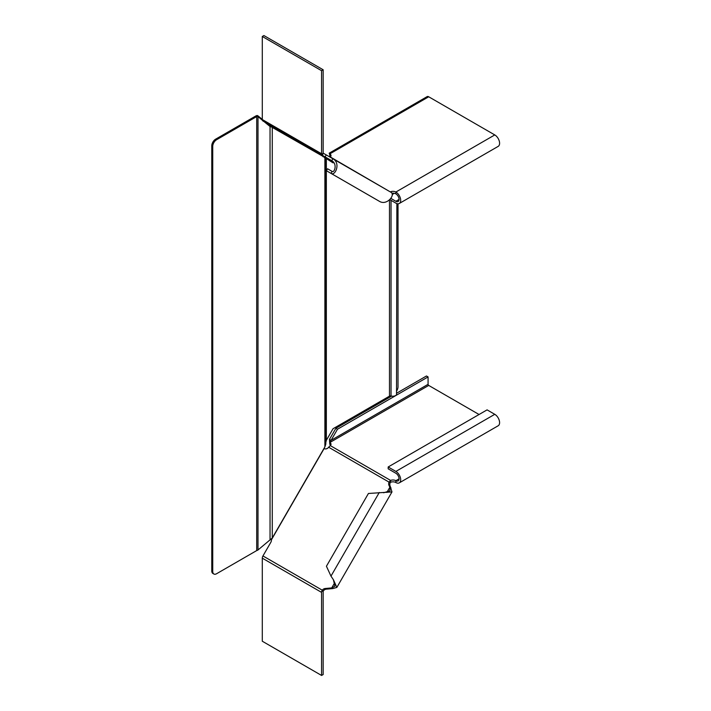 <?xml version="1.0" encoding="UTF-8"?>
<svg xmlns="http://www.w3.org/2000/svg" width="711" height="711" viewBox="0 0 711 711"><rect width="100%" height="100%" fill="white"/><g stroke="black" fill="none" stroke-linecap="round" stroke-linejoin="round"><path stroke-width="1.07" d="M212.74 146.395A5.439 3.146 -60 0 1 216.588 139.729L215.629 139.169A5.439 3.146 120 0 0 211.771 145.835L212.74 146.395L212.74 571.511A5.439 3.146 120 0 0 213.869 574.008A5.439 3.146 120 0 0 216.588 573.733L256.707 550.572A1.813 1.049 0 0 1 257.604 550.287L272.277 538.014L324.883 446.908L325.807 444.144L325.807 157.975L324.883 157.798L324.883 446.908M333.726 162.455L333.041 162.846L325.807 158.251L325.807 442.553L326.34 440.34L333.041 428.733L389.486 396.151A1.36 0.782 180 0 1 391.032 395.991A4.079 2.355 0 0 0 396.534 394.801L396.871 203.595M272.277 538.014L272.277 127.429L325.807 157.975M396.871 390.606A5.439 3.146 120 0 0 398.018 386.775L398.018 203.79M332.073 162.295L333.068 161.717M264.154 121.688L270.038 126.496L271.664 127.073M272.277 127.429L267.443 123.59M257.995 549.861L257.995 115.875L262.297 119.386M216.588 139.729L256.707 116.56A1.813 1.049 0 0 1 257.604 116.275L262.403 120.257M257.995 115.875L257.311 115.511A3.173 1.831 0 0 0 255.747 116.009L215.629 139.169M211.771 145.835L211.771 570.96L212.74 571.511M213.869 574.008L212.9 573.448A5.439 3.146 -60 0 1 211.771 570.96M270.038 540.022L270.038 125.705M257.604 116.275L257.311 115.511M388.179 466.976L395.876 471.42A6.799 3.928 60 0 1 400.32 477.41A6.799 3.928 60 0 1 399.28 482.867L498.18 425.765A6.799 3.928 -120 0 0 499.229 420.308A6.799 3.928 -120 0 0 494.776 414.317L487.079 409.874L388.179 466.976L388.179 468.825L395.876 473.268A4.533 2.622 60 0 1 398.835 477.268A4.533 2.622 60 0 1 398.142 480.903A4.533 2.622 60 0 1 395.876 480.68A4.079 2.355 0 0 0 390.615 480.423L389.033 482.102L390.161 482.751A4.079 3.333 -60 0 0 390.135 486.048L391.983 491.923L368.431 493.478L326.429 566.24L330.979 576.123L333.423 579.758L334.89 586.282L331.735 587.908L325.096 588.521A4.079 3.333 -60 0 0 322.261 590.192L321.736 591.285L323.221 591.143A0.907 0.524 120 0 0 323.167 591.454L323.167 674.526L321.568 675.45L262.297 641.233L262.297 558.162A3.173 1.831 -60 0 1 262.954 555.949L270.784 542.395A4.079 3.333 -60 0 0 271.424 539.8L271.504 538.911M333.423 579.758L336.854 587.41L332.872 588.566L326.233 589.179A4.079 3.333 -60 0 0 323.398 590.841L262.954 555.949M323.976 448.481L324.109 448.561A4.079 3.333 -60 0 0 328.66 447.246L389.033 482.102A4.079 3.333 -60 0 0 388.997 485.391L389.859 487.248L390.988 487.897M332.872 588.566L331.735 587.908L334.721 582.736M386.864 492.421L389.859 487.248L390.019 490.794L383.638 492.776M330.677 445.13A4.079 2.355 0 0 0 329.815 444.384L329.815 442.535L337.485 429.222L428.075 376.919L426.467 375.986L396.871 393.076M428.075 376.919L428.075 384.322A0.907 0.524 -120 0 0 428.715 385.433L479.063 414.504M337.485 429.222L335.876 428.289L391.601 396.125M428.075 384.322L331.068 440.331L329.46 439.398L335.876 428.289M399.28 482.867A6.799 3.928 60 0 1 395.876 482.529A4.079 2.355 0 0 0 390.615 482.28L390.161 482.751M329.815 443.184L330.046 442.055M329.815 444.384L329.46 439.398M328.66 447.246L330.251 445.575A4.079 2.355 0 0 0 331.006 444.197A4.079 2.355 0 0 0 329.815 442.535L428.715 385.433M330.251 445.575L390.615 480.423L390.615 482.28M321.736 591.285A3.173 1.831 120 0 0 321.568 592.379L321.568 675.45M332.117 171.404C334.472 173.084 337.654 163.797 331.735 160.713L332.872 158.749L390.988 192.299C395.769 194.574 386.908 206.137 379.274 201.249L326.429 170.738L327.558 168.774L332.117 171.404L330.979 173.368C335.343 176.364 340.925 162.908 332.872 158.749L323.398 153.274L322.261 155.238L321.736 154.651L323.221 153.087A0.907 0.524 -60 0 1 323.167 152.838L323.167 69.767L321.568 70.691L262.297 36.474L263.905 35.55L323.167 69.767M270.784 125.518L271.522 126.203L271.575 125.669M331.735 160.713L262.954 120.994A3.173 1.831 120 0 1 262.297 119.546L262.297 36.474M323.007 156.722A0.907 0.738 120 0 1 324.109 156.304L271.424 125.891L324.109 156.304M270.384 125.287L270.171 125.847M271.478 125.927L271.691 127.091M392.188 194.53L394.294 193.312M390.899 198.413L395.876 201.284A4.533 2.622 -120 0 0 398.142 201.515A4.533 2.622 -120 0 0 398.835 197.88A4.533 2.622 -120 0 0 395.876 193.881A4.079 2.355 -0 0 0 391.877 193.276M389.841 199.649L395.876 203.142A6.799 3.928 -120 0 0 399.28 203.479A6.799 3.928 -120 0 0 400.32 198.022A6.799 3.928 -120 0 0 395.876 192.032A4.079 2.355 -0 0 0 390.615 191.774L390.161 191.819M329.7 154.225L329.175 153.185L427.124 96.625A3.173 1.831 60 0 1 428.715 96.785L494.776 134.93A6.799 3.928 60 0 1 499.229 140.92A6.799 3.928 60 0 1 498.18 146.377L399.28 203.479M329.797 156.971L330.251 156.927A4.079 2.355 -0 0 0 331.006 155.558A4.079 2.355 -0 0 0 329.815 153.887L329.175 153.185M428.715 96.785L329.815 153.887L329.815 155.736L329.549 153.843L330.499 154.687M330.677 156.482A4.079 2.355 -0 0 0 329.815 155.736M390.615 192.086L330.251 156.927M328.66 158.935L331.833 160.766L328.704 158.953M321.736 154.651A3.173 1.831 -60 0 1 321.568 153.763L321.568 70.691M326.34 158.98L326.34 440.34M391.032 395.991L391.032 200.342M389.486 396.151L389.486 199.978M256.707 550.572L256.707 116.56M271.424 539.8L324.109 448.561M326.233 589.179L325.096 588.521M388.997 485.391L390.135 486.048M330.979 576.123L379.274 492.483M395.876 471.42L494.776 414.317M399.084 478.823L395.876 480.68L395.876 482.529M321.568 592.379L262.297 558.162M332.872 158.749L390.988 192.299M322.261 155.238L262.954 120.994M326.233 154.909L325.096 156.873M395.876 201.284L399.084 199.436M395.876 193.881L395.876 192.032L494.776 134.93M321.568 153.763L262.297 119.546M325.736 157.966L324.26 157.442M391.983 491.923L336.854 587.41"/></g></svg>
